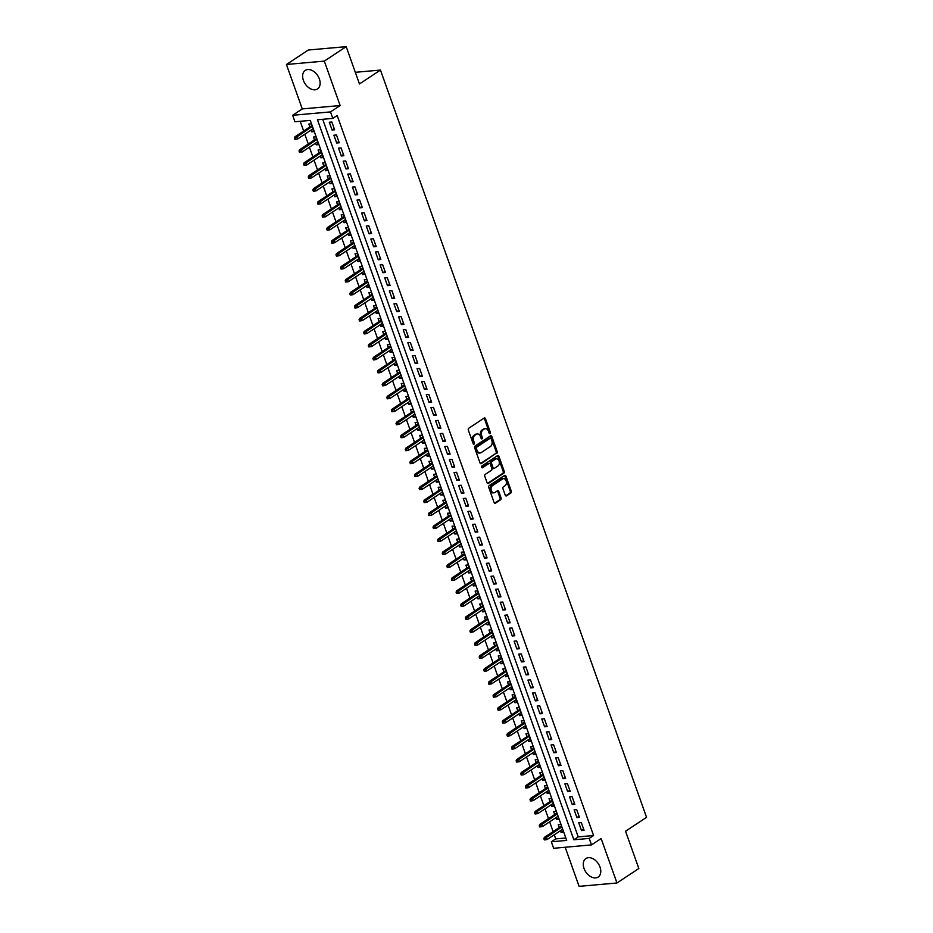 <?xml version="1.0" encoding="UTF-8"?>
<svg xmlns="http://www.w3.org/2000/svg" width="933" height="933" viewBox="0 0 933 933"><rect width="100%" height="100%" fill="white"/><g stroke="black" fill="none" stroke-linecap="round" stroke-linejoin="round"><path stroke-width="1.4" d="M490.047 433.577A0.98 0.676 84.9 0 0 490.326 432.282L485.51 418.754A1.399 0.968 84.9 0 0 484.192 418.042L468.739 428.27A1.399 0.968 84.9 0 0 468.331 430.101L473.148 443.641A0.98 0.676 84.9 0 0 474.349 442.837L473.731 441.087A4.467 3.091 84.9 0 1 475.025 435.198L476.32 434.346A4.467 3.091 84.9 0 1 477.369 433.973A4.467 3.091 84.9 0 1 480.518 436.609L481.136 438.358A0.98 0.676 84.9 0 0 482.338 437.565L481.72 435.816A4.467 3.091 84.9 0 1 483.014 429.915L484.297 429.063A4.467 3.091 84.9 0 1 485.358 428.69A4.467 3.091 84.9 0 1 488.495 431.326L489.125 433.075A0.98 0.676 84.9 0 0 490.047 433.577M489.265 433.355A0.98 0.676 84.9 0 0 489.3 432.376L484.484 418.847A1.399 0.968 84.9 0 0 484.005 418.171M473.299 443.921A0.98 0.676 84.9 0 0 473.334 442.93L472.704 441.181L473.731 441.087M481.288 438.638A0.98 0.676 84.9 0 0 481.311 437.659L480.693 435.898L481.72 435.816M600.012 867.084A11.103 7.511 -123.5 0 0 585.901 858.535A11.103 7.511 -123.5 0 0 584.046 868.506A11.103 7.511 -123.5 0 0 598.146 877.055A11.103 7.511 -123.5 0 0 600.012 867.084M319.366 78.955A11.103 7.511 -123.5 0 0 305.266 70.395A11.103 7.511 -123.5 0 0 303.4 80.378A11.103 7.511 -123.5 0 0 317.512 88.927A11.103 7.511 -123.5 0 0 319.366 78.955M505.231 495.155A1.399 0.968 84.9 0 0 506.549 495.855L510.876 492.986A1.399 0.968 84.9 0 0 511.284 491.143L505.931 476.122A1.399 0.968 84.9 0 0 504.625 475.41L489.16 485.638A1.399 0.968 84.9 0 0 488.764 487.469L494.105 502.502A1.399 0.968 84.9 0 0 495.423 503.202L500.659 499.738A1.399 0.968 84.9 0 0 501.068 497.907L498.782 491.469A1.399 0.968 84.9 0 0 497.464 490.77L494.863 492.484A3.732 2.589 84.9 0 1 493.989 492.799A3.732 2.589 84.9 0 1 491.178 489.965A3.732 2.589 84.9 0 1 492.437 485.673L502.619 478.944A3.732 2.589 84.9 0 1 503.493 478.629A3.732 2.589 84.9 0 1 506.304 481.463A3.732 2.589 84.9 0 1 505.045 485.755L503.342 486.874A1.399 0.968 84.9 0 0 502.945 488.717L505.231 495.155M589.201 838.417L591.522 844.901L553.654 848.284L551.345 841.788L566.693 840.423L310.304 120.404L294.956 121.768L292.647 115.284L330.504 111.902L332.813 118.398L317.465 119.762L573.853 839.782L589.201 838.417L593.586 835.525L337.186 115.505L332.813 118.398M346.178 46.65L324.311 61.111L286.443 64.482L308.322 50.02L346.178 46.65L359.462 83.947L380.466 70.068L646.557 817.331L625.553 831.221L638.837 868.518L616.958 882.98L601.144 838.545L591.522 844.901M286.443 64.482L302.269 108.916L340.137 105.546L324.311 61.111M340.137 105.546L330.504 111.902M496.776 453.38A1.399 0.968 84.9 0 0 497.184 451.549L491.831 436.516A1.399 0.968 84.9 0 0 490.525 435.816L475.06 446.032A1.399 0.968 84.9 0 0 474.652 447.875L480.005 462.896A1.399 0.968 84.9 0 0 481.323 463.608L495.761 453.473A1.399 0.968 84.9 0 0 496.158 451.63L490.805 436.609A1.399 0.968 84.9 0 0 490.338 435.933M498.887 456.319L504.24 471.34A1.399 0.968 84.9 0 1 503.832 473.183L488.367 483.411A1.399 0.968 84.9 0 1 487.061 482.699L484.775 476.273A1.399 0.968 84.9 0 1 485.172 474.43L491.446 470.279A1.399 0.968 84.9 0 0 491.854 468.436L490.326 464.179A1.399 0.968 84.9 0 0 489.02 463.468L482.489 467.783A0.98 0.676 84.9 0 1 481.86 465.999L497.569 455.607A1.399 0.968 84.9 0 1 498.887 456.319L497.86 456.412L503.214 471.433L504.24 471.34M565.176 847.257L579.101 886.35L616.958 882.98M560.453 830.697L561.06 832.399L563.194 830.988M561.06 832.399L563.614 832.178L560.85 824.387L558.284 824.62L559.322 827.501M555.835 817.716L556.441 819.431L558.575 818.019M556.441 819.431L558.995 819.197L556.231 811.418L553.666 811.64L554.703 814.532M551.216 804.747L551.823 806.45L553.957 805.039M551.823 806.45L554.377 806.229L551.613 798.438L549.047 798.671L550.073 801.564M546.598 791.779L547.204 793.482L549.339 792.07M547.204 793.482L549.759 793.248L546.983 785.469L544.429 785.691L545.455 788.583M541.98 778.798L542.586 780.501L544.72 779.09M542.586 780.501L545.14 780.28L542.365 772.501L539.81 772.722L540.837 775.615M537.35 765.83L537.968 767.532L540.102 766.121M537.968 767.532L540.522 767.311L537.746 759.52L535.192 759.754L536.218 762.634M532.731 752.849L533.338 754.564L535.484 753.153M533.338 754.564L535.904 754.33L533.128 746.552L530.574 746.773L531.6 749.665M528.113 739.881L528.719 741.583L530.854 740.172M528.719 741.583L531.285 741.362L528.51 733.571L525.955 733.805L526.982 736.697M523.495 726.912L524.101 728.615L526.235 727.204M524.101 728.615L526.667 728.381L523.891 720.603L521.337 720.824L522.363 723.716M518.876 713.932L519.483 715.634L521.617 714.223M519.483 715.634L522.037 715.413L519.273 707.622L516.707 707.855L517.745 710.748M514.258 700.963L514.864 702.666L516.999 701.254M514.864 702.666L517.418 702.444L514.654 694.653L512.089 694.887L513.127 697.767M509.64 687.983L510.246 689.697L512.38 688.286M510.246 689.697L512.8 689.464L510.036 681.685L507.47 681.906L508.497 684.799M505.021 675.014L505.628 676.717L507.762 675.305M505.628 676.717L508.182 676.495L505.406 668.704L502.852 668.938L503.878 671.83M500.403 662.045L501.009 663.748L503.144 662.337M501.009 663.748L503.563 663.515L500.788 655.736L498.234 655.957L499.26 658.85M495.773 649.065L496.391 650.768L498.525 649.356M496.391 650.768L498.945 650.546L496.169 642.755L493.615 642.989L494.642 645.881M491.155 636.096L491.761 637.799L493.907 636.388M491.761 637.799L494.327 637.566L491.551 629.787L488.997 630.02L490.023 632.901M486.536 623.116L487.143 624.83L489.277 623.419M487.143 624.83L489.708 624.597L486.933 616.818L484.379 617.04L485.405 619.932M481.918 610.147L482.524 611.85L484.659 610.439M482.524 611.85L485.09 611.628L482.314 603.838L479.76 604.071L480.787 606.963M477.299 597.178L477.906 598.881L480.04 597.47M477.906 598.881L480.46 598.648L477.696 590.869L475.13 591.09L476.168 593.983M472.681 584.198L473.288 585.901L475.422 584.49M473.288 585.901L475.842 585.679L473.078 577.889L470.512 578.122L471.55 581.014M468.063 571.229L468.669 572.932L470.803 571.521M468.669 572.932L471.223 572.699L468.459 564.92L465.894 565.153L466.92 568.034M463.444 558.249L464.051 559.963L466.185 558.54M464.051 559.963L466.605 559.73L463.829 551.951L461.275 552.173L462.301 555.065M458.826 545.28L459.433 546.983L461.567 545.572M459.433 546.983L461.987 546.761L459.211 538.971L456.657 539.204L457.683 542.096M454.196 532.311L454.814 534.014L456.948 532.603M454.814 534.014L457.368 533.781L454.593 526.002L452.039 526.224L453.065 529.116M449.578 519.331L450.184 521.034L452.33 519.623M450.184 521.034L452.75 520.812L449.974 513.022L447.42 513.255L448.446 516.147M444.959 506.362L445.566 508.065L447.712 506.654M445.566 508.065L448.132 507.832L445.356 500.053L442.802 500.286L443.828 503.167M440.341 493.382L440.947 495.096L443.082 493.674M440.947 495.096L443.513 494.863L440.738 487.084L438.183 487.306L439.21 490.198M435.723 480.413L436.329 482.116L438.463 480.705M436.329 482.116L438.883 481.894L436.119 474.104L433.553 474.337L434.591 477.229M431.104 467.433L431.711 469.147L433.845 467.736M431.711 469.147L434.265 468.914L431.501 461.135L428.935 461.357L429.973 464.249M426.486 454.464L427.092 456.167L429.227 454.756M427.092 456.167L429.647 455.945L426.882 448.155L424.317 448.388L425.343 451.28M421.868 441.496L422.474 443.198L424.608 441.787M422.474 443.198L425.028 442.965L422.252 435.186L419.698 435.408L420.725 438.3M417.249 428.515L417.856 430.23L419.99 428.807M417.856 430.23L420.41 429.996L417.634 422.217L415.08 422.439L416.106 425.331M412.619 415.547L413.237 417.249L415.372 415.838M413.237 417.249L415.791 417.028L413.016 409.237L410.462 409.47L411.488 412.363M408.001 402.566L408.607 404.281L410.753 402.869M408.607 404.281L411.173 404.047L408.397 396.268L405.843 396.49L406.87 399.382M403.383 389.597L403.989 391.3L406.135 389.889M403.989 391.3L406.555 391.079L403.779 383.288L401.225 383.521L402.251 386.414M398.764 376.629L399.371 378.331L401.505 376.92M399.371 378.331L401.936 378.098L399.161 370.319L396.607 370.541L397.633 373.433M394.146 363.648L394.752 365.363L396.887 363.94M394.752 365.363L397.306 365.13L394.542 357.351L391.977 357.572L393.015 360.465M389.527 350.68L390.134 352.382L392.268 350.971M390.134 352.382L392.688 352.161L389.924 344.37L387.358 344.604L388.396 347.484M384.909 337.699L385.516 339.414L387.65 338.003M385.516 339.414L388.07 339.18L385.306 331.402L382.74 331.623L383.766 334.515M380.291 324.731L380.897 326.433L383.031 325.022M380.897 326.433L383.451 326.212L380.676 318.421L378.122 318.654L379.148 321.547M375.672 311.762L376.279 313.465L378.413 312.054M376.279 313.465L378.833 313.231L376.057 305.453L373.503 305.674L374.53 308.566M371.042 298.782L371.661 300.484L373.795 299.073M371.661 300.484L374.215 300.263L371.439 292.472L368.885 292.705L369.911 295.598M366.424 285.813L367.031 287.516L369.176 286.104M367.031 287.516L369.596 287.294L366.821 279.503L364.267 279.737L365.293 282.617M361.806 272.833L362.412 274.547L364.558 273.136M362.412 274.547L364.978 274.314L362.202 266.535L359.648 266.756L360.674 269.649M357.187 259.864L357.794 261.567L359.928 260.155M357.794 261.567L360.36 261.345L357.584 253.554L355.03 253.788L356.056 256.68M352.569 246.895L353.175 248.598L355.31 247.187M353.175 248.598L355.73 248.365L352.966 240.586L350.4 240.807L351.438 243.7M347.951 233.915L348.557 235.617L350.691 234.206M348.557 235.617L351.111 235.396L348.347 227.605L345.781 227.839L346.819 230.731M343.332 220.946L343.939 222.649L346.073 221.238M343.939 222.649L346.493 222.416L343.729 214.637L341.163 214.87L342.189 217.751M338.714 207.966L339.32 209.68L341.455 208.269M339.32 209.68L341.875 209.447L339.099 201.668L336.545 201.89L337.571 204.782M334.096 194.997L334.702 196.7L336.836 195.289M334.702 196.7L337.256 196.478L334.481 188.688L331.926 188.921L332.953 191.813M329.466 182.028L330.084 183.731L332.218 182.32M330.084 183.731L332.638 183.498L329.862 175.719L327.308 175.94L328.334 178.833M324.847 169.048L325.454 170.751L327.6 169.339M325.454 170.751L328.019 170.529L325.244 162.739L322.69 162.972L323.716 165.864M320.229 156.079L320.835 157.782L322.981 156.371M320.835 157.782L323.401 157.549L320.625 149.77L318.071 150.003L319.098 152.884M315.611 143.099L316.217 144.813L318.351 143.39M316.217 144.813L318.783 144.58L316.007 136.801L313.453 137.023L314.479 139.915M334.62 129.78L331.856 122.001L329.291 122.223L332.066 130.014L334.62 129.78M339.239 142.761L336.475 134.97L333.909 135.203L336.685 142.982L339.239 142.761M343.869 155.729L341.093 147.95L338.527 148.172L341.303 155.963L343.869 155.729M348.487 168.71L345.711 160.919L343.157 161.152L345.921 168.931L348.487 168.71M353.106 181.678L350.33 173.888L347.776 174.121L350.54 181.9L353.106 181.678M357.724 194.647L354.948 186.868L352.394 187.09L355.158 194.88L357.724 194.647M362.342 207.627L359.567 199.837L357.012 200.07L359.788 207.849L362.342 207.627M366.961 220.596L364.185 212.817L361.631 213.039L364.406 220.829L366.961 220.596M371.579 233.577L368.803 225.786L366.249 226.019L369.025 233.798L371.579 233.577M376.197 246.545L373.433 238.766L370.868 238.988L373.643 246.779L376.197 246.545M380.816 259.514L378.052 251.735L375.486 251.957L378.262 259.747L380.816 259.514M385.434 272.494L382.67 264.704L380.104 264.937L382.88 272.716L385.434 272.494M390.064 285.463L387.288 277.684L384.734 277.906L387.498 285.696L390.064 285.463M394.682 298.443L391.907 290.653L389.353 290.886L392.117 298.665L394.682 298.443M399.301 311.412L396.525 303.633L393.971 303.855L396.735 311.645L399.301 311.412M403.919 324.381L401.143 316.602L398.589 316.835L401.365 324.614L403.919 324.381M408.537 337.361L405.762 329.571L403.208 329.804L405.983 337.583L408.537 337.361M413.156 350.33L410.38 342.551L407.826 342.773L410.602 350.563L413.156 350.33M417.774 363.31L415.01 355.52L412.444 355.753L415.22 363.532L417.774 363.31M422.392 376.279L419.628 368.5L417.063 368.722L419.838 376.512L422.392 376.279M427.011 389.248L424.247 381.469L421.681 381.702L424.457 389.481L427.011 389.248M431.641 402.228L428.865 394.437L426.311 394.671L429.075 402.45L431.641 402.228M436.259 415.197L433.483 407.418L430.929 407.639L433.693 415.43L436.259 415.197M440.877 428.177L438.102 420.386L435.548 420.62L438.312 428.399L440.877 428.177M445.496 441.146L442.72 433.367L440.166 433.588L442.942 441.379L445.496 441.146M450.114 454.114L447.339 446.336L444.784 446.569L447.56 454.348L450.114 454.114M454.733 467.095L451.957 459.304L449.403 459.537L452.178 467.316L454.733 467.095M459.351 480.063L456.587 472.285L454.021 472.506L456.797 480.297L459.351 480.063M463.969 493.044L461.205 485.253L458.639 485.487L461.415 493.265L463.969 493.044M468.588 506.013L465.824 498.234L463.258 498.455L466.034 506.246L468.588 506.013M473.218 518.981L470.442 511.202L467.888 511.436L470.652 519.215L473.218 518.981M477.836 531.962L475.06 524.171L472.506 524.404L475.27 532.183L477.836 531.962M482.454 544.93L479.679 537.151L477.125 537.373L479.889 545.164L482.454 544.93M487.073 557.911L484.297 550.12L481.743 550.353L484.519 558.132L487.073 557.911M491.691 570.879L488.915 563.1L486.361 563.322L489.137 571.113L491.691 570.879M496.309 583.86L493.534 576.069L490.98 576.302L493.755 584.081L496.309 583.86M500.928 596.828L498.164 589.038L495.598 589.271L498.374 597.05L500.928 596.828M505.546 609.797L502.782 602.018L500.216 602.24L502.992 610.03L505.546 609.797M510.164 622.778L507.4 614.987L504.835 615.22L507.61 622.999L510.164 622.778M514.794 635.746L512.019 627.967L509.465 628.189L512.229 635.979L514.794 635.746M519.413 648.727L516.637 640.936L514.083 641.169L516.847 648.948L519.413 648.727M524.031 661.695L521.255 653.916L518.701 654.138L521.465 661.917L524.031 661.695M528.649 674.664L525.874 666.885L523.32 667.107L526.095 674.897L528.649 674.664M533.268 687.644L530.492 679.854L527.938 680.087L530.714 687.866L533.268 687.644M537.886 700.613L535.11 692.834L532.556 693.056L535.332 700.846L537.886 700.613M542.505 713.593L539.74 705.803L537.175 706.036L539.95 713.815L542.505 713.593M547.123 726.562L544.359 718.783L541.793 719.005L544.569 726.795L547.123 726.562M551.741 739.531L548.977 731.752L546.411 731.973L549.187 739.764L551.741 739.531M556.371 752.511L553.596 744.721L551.041 744.954L553.805 752.733L556.371 752.511M560.99 765.48L558.214 757.701L555.66 757.923L558.424 765.713L560.99 765.48M565.608 778.46L562.832 770.67L560.278 770.903L563.042 778.682L565.608 778.46M570.226 791.429L567.451 783.65L564.897 783.872L567.672 791.662L570.226 791.429M574.845 804.398L572.069 796.619L569.515 796.852L572.291 804.631L574.845 804.398M579.463 817.378L576.687 809.587L574.133 809.821L576.909 817.6L579.463 817.378M322.701 119.296L578.227 836.889L593.586 835.525M578.752 822.789L581.527 830.58L584.081 830.347L581.317 822.568L578.752 822.789M300.193 121.302L303.657 131.04M304.799 134.224L308.287 144.009M309.418 147.204L312.905 156.989M314.036 160.173L317.523 169.958M318.654 173.141L322.142 182.926M323.273 186.122L326.76 195.907M327.891 199.091L331.378 208.875M332.51 212.071L335.997 221.856M337.14 225.04L340.615 234.824M341.758 238.008L345.233 247.793M346.376 250.989L349.863 260.774M350.995 263.957L354.482 273.742M355.613 276.938L359.1 286.723M360.231 289.906L363.718 299.691M364.85 302.875L368.337 312.66M369.468 315.855L372.955 325.64M374.086 328.824L377.573 338.609M378.716 341.805L382.192 351.589M383.335 354.773L386.81 364.558M387.953 367.742L391.44 377.527M392.571 380.722L396.059 390.507M397.19 393.691L400.677 403.476M401.808 406.671L405.295 416.456M406.426 419.64L409.914 429.425M411.045 432.609L414.532 442.405M415.663 445.589L419.15 455.374M420.293 458.558L423.769 468.343M424.912 471.538L428.387 481.323M429.53 484.507L433.017 494.292M434.148 497.476L437.635 507.272M438.767 510.456L442.254 520.241M443.385 523.425L446.872 533.209M448.003 536.405L451.49 546.19M452.622 549.374L456.109 559.159M457.24 562.354L460.727 572.139M461.87 575.323L465.345 585.108M466.488 588.291L469.964 598.076M471.107 601.272L474.594 611.057M475.725 614.241L479.212 624.025M480.343 627.221L483.83 637.006M484.962 640.19L488.449 649.974M489.58 653.158L493.067 662.943M494.198 666.139L497.686 675.924M498.817 679.107L502.304 688.892M503.447 692.088L506.922 701.873M508.065 705.056L511.541 714.841M512.683 718.025L516.171 727.81M517.302 731.005L520.789 740.79M521.92 743.974L525.407 753.759M526.539 756.955L530.026 766.739M531.157 769.923L534.644 779.708M535.775 782.892L539.262 792.677M540.394 795.872L543.881 805.657M545.024 808.841L548.499 818.626M549.642 821.821L553.117 831.606M554.26 834.79L555.718 838.895L565.83 837.997M310.992 130.13L311.599 131.833L314.153 131.611L311.389 123.821L308.823 124.054L309.861 126.946M380.466 70.068L355.321 72.308M555.718 838.895L551.345 841.788M302.269 108.916L292.647 115.284M578.227 836.889L573.853 839.782M311.599 131.833L313.733 130.422M332.066 130.014L334.201 128.602M336.685 142.982L338.819 141.571M341.303 155.963L343.437 154.551M345.921 168.931L348.056 167.52M350.54 181.9L352.686 180.489M355.158 194.88L357.304 193.469M359.788 207.849L361.922 206.438M364.406 220.829L366.541 219.418M369.025 233.798L371.159 232.387M373.643 246.779L375.777 245.356M378.262 259.747L380.396 258.336M382.88 272.716L385.014 271.305M387.498 285.696L389.632 284.285M392.117 298.665L394.262 297.254M396.735 311.645L398.881 310.223M401.365 324.614L403.499 323.203M405.983 337.583L408.118 336.172M410.602 350.563L412.736 349.152M415.22 363.532L417.354 362.121M419.838 376.512L421.973 375.089M424.457 389.481L426.591 388.07M429.075 402.45L431.209 401.038M433.693 415.43L435.839 414.019M438.312 428.399L440.458 426.987M442.942 441.379L445.076 439.956M447.56 454.348L449.694 452.937M452.178 467.316L454.313 465.905M456.797 480.297L458.931 478.886M461.415 493.265L463.549 491.854M466.034 506.246L468.168 504.835M470.652 519.215L472.786 517.803M475.27 532.183L477.416 530.772M479.889 545.164L482.034 543.752M484.519 558.132L486.653 556.721M489.137 571.113L491.271 569.701M493.755 584.081L495.889 582.67M498.374 597.05L500.508 595.639M502.992 610.03L505.126 608.619M507.61 622.999L509.745 621.588M512.229 635.979L514.363 634.568M516.847 648.948L518.993 647.537M521.465 661.917L523.611 660.506M526.095 674.897L528.23 673.486M530.714 687.866L532.848 686.455M535.332 700.846L537.466 699.435M539.95 713.815L542.085 712.404M544.569 726.795L546.703 725.373M549.187 739.764L551.321 738.353M553.805 752.733L555.94 751.322M558.424 765.713L560.57 764.302M563.042 778.682L565.188 777.271M567.672 791.662L569.806 790.239M572.291 804.631L574.425 803.22M576.909 817.6L579.043 816.188M581.527 830.58L583.661 829.169M485.358 428.69L484.332 428.783A4.467 3.091 84.9 0 0 483.282 429.157L484.297 429.063M480.693 435.898A4.467 3.091 84.9 0 1 481.988 430.008L483.282 429.157M477.369 433.973L476.343 434.067A4.467 3.091 84.9 0 0 475.294 434.44L476.32 434.346M472.704 441.181A4.467 3.091 84.9 0 1 473.999 435.291L475.294 434.44M480.483 463.573L495.761 453.473M491.131 438.708A0.98 0.676 84.9 0 0 490.21 438.218L476.646 447.187A0.98 0.676 84.9 0 0 476.355 448.481L477.02 450.324A4.467 3.091 84.9 0 0 480.157 452.96A4.467 3.091 84.9 0 0 481.218 452.587L490.49 446.452A4.467 3.091 84.9 0 0 491.784 440.563L491.131 438.708M489.662 438.265A0.98 0.676 84.9 0 0 489.184 438.312L490.21 438.218M480.157 452.96L479.142 453.053A4.467 3.091 84.9 0 1 475.993 450.417L475.34 448.563A0.98 0.676 84.9 0 1 475.62 447.28L489.184 438.312M487.539 483.376L502.805 473.276A1.399 0.968 84.9 0 0 503.214 471.433M488.67 463.503A1.399 0.968 84.9 0 0 487.994 463.561L481.79 467.666M497.954 465.987A3.732 2.589 84.9 0 0 499.213 461.683A3.732 2.589 84.9 0 0 496.403 458.849A3.732 2.589 84.9 0 0 495.528 459.164L491.936 461.543A1.399 0.968 84.9 0 0 491.528 463.386L493.056 467.643A1.399 0.968 84.9 0 0 494.362 468.354L497.954 465.987M496.403 458.849L495.376 458.943A3.732 2.589 84.9 0 0 494.502 459.258L495.528 459.164M493.335 468.448A1.399 0.968 84.9 0 1 492.029 467.736L490.513 463.468A1.399 0.968 84.9 0 1 490.91 461.637L494.502 459.258M497.86 456.412A1.399 0.968 84.9 0 0 497.382 455.736M503.493 478.629L502.479 478.722A3.732 2.589 84.9 0 0 501.592 479.037L502.619 478.944M493.989 492.799L492.962 492.892A3.732 2.589 84.9 0 1 490.152 490.058A3.732 2.589 84.9 0 1 491.423 485.766L501.592 479.037M494.583 503.179L499.633 499.831A1.399 0.968 84.9 0 0 500.041 497.989L497.756 491.563A1.399 0.968 84.9 0 0 497.277 490.886M505.709 495.82L509.861 493.079A1.399 0.968 84.9 0 0 510.258 491.236L504.916 476.215A1.399 0.968 84.9 0 0 504.438 475.538M294.385 138.037L294.851 139.344L295.878 139.25L295.411 137.956L294.385 138.037L294.933 136.813L296.776 136.638L297.604 138.982L313.126 128.719M295.411 137.956L312.298 126.387M294.933 136.813L311.995 125.523M297.604 138.982L295.878 139.25M299.015 151.018L299.47 152.312L300.496 152.219L300.029 150.924L299.015 151.018L299.551 149.781L301.394 149.618L302.222 151.951L317.745 141.688M300.029 150.924L316.917 139.355M299.551 149.781L316.614 138.504M302.222 151.951L300.496 152.219M303.633 163.986L304.088 165.281L305.114 165.199L304.648 163.893L303.633 163.986L304.17 162.75L306.012 162.587L306.84 164.931L322.363 154.668M304.648 163.893L321.535 152.324M304.17 162.75L321.232 151.473M306.84 164.931L305.114 165.199M308.252 176.967L308.706 178.261L309.733 178.168L309.278 176.873L308.252 176.967L308.788 175.731L310.631 175.567L311.47 177.9L326.993 167.637M309.278 176.873L326.153 165.304M308.788 175.731L325.85 164.453M311.47 177.9L309.733 178.168M312.87 189.935L313.336 191.23L314.351 191.137L313.896 189.842L312.87 189.935L313.406 188.699L315.249 188.536L316.089 190.868L331.612 180.605M313.896 189.842L330.772 178.273M313.406 188.699L330.469 177.422M316.089 190.868L314.351 191.137M317.488 202.904L317.955 204.21L318.969 204.117L318.515 202.823L317.488 202.904L318.036 201.68L319.879 201.516L320.707 203.849L336.23 193.586M318.515 202.823L335.39 191.253M318.036 201.68L335.087 190.402M320.707 203.849L318.969 204.117M322.107 215.885L322.573 217.179L323.588 217.086L323.133 215.791L322.107 215.885L322.655 214.648L324.497 214.485L325.325 216.818L340.848 206.555M323.133 215.791L340.02 204.222M322.655 214.648L339.717 203.371M325.325 216.818L323.588 217.086M326.725 228.853L327.191 230.148L328.218 230.066L327.751 228.76L326.725 228.853L327.273 227.617L329.116 227.454L329.944 229.798L345.467 219.535M327.751 228.76L344.639 217.191M327.273 227.617L344.335 216.339M329.944 229.798L328.218 230.066M331.343 241.834L331.81 243.128L332.836 243.035L332.37 241.74L331.343 241.834L331.891 240.597L333.734 240.434L334.562 242.767L350.085 232.504M332.37 241.74L349.257 230.171M331.891 240.597L348.954 229.32M334.562 242.767L332.836 243.035M335.962 254.802L336.428 256.097L337.454 256.004L336.988 254.709L335.962 254.802L336.51 253.566L338.352 253.403L339.18 255.735L354.703 245.472M336.988 254.709L353.875 243.14M336.51 253.566L353.572 242.288M339.18 255.735L337.454 256.004M340.592 267.771L341.046 269.077L342.073 268.984L341.606 267.689L340.592 267.771L341.128 266.546L342.971 266.383L343.799 268.716L359.322 258.453M341.606 267.689L358.494 256.12M341.128 266.546L358.19 255.269M343.799 268.716L342.073 268.984M345.21 280.751L345.665 282.046L346.691 281.953L346.225 280.658L345.21 280.751L345.746 279.515L347.589 279.352L348.417 281.684L363.94 271.421M346.225 280.658L363.112 269.089M345.746 279.515L362.809 268.238M348.417 281.684L346.691 281.953M349.828 293.72L350.283 295.026L351.309 294.933L350.855 293.627L349.828 293.72L350.365 292.484L352.207 292.321L353.047 294.665L368.57 284.402M350.855 293.627L367.73 282.058M350.365 292.484L367.427 281.206M353.047 294.665L351.309 294.933M354.447 306.7L354.902 307.995L355.928 307.902L355.473 306.607L354.447 306.7L354.983 305.464L356.826 305.301L357.666 307.633L373.188 297.37M355.473 306.607L372.349 295.038M354.983 305.464L372.045 294.187M357.666 307.633L355.928 307.902M359.065 319.669L359.532 320.964L360.546 320.882L360.091 319.576L359.065 319.669L359.613 318.433L361.456 318.27L362.284 320.602L377.807 310.351M360.091 319.576L376.967 308.007M359.613 318.433L376.664 307.155M362.284 320.602L360.546 320.882M363.683 332.638L364.15 333.944L365.165 333.851L364.71 332.556L363.683 332.638L364.232 331.413L366.074 331.25L366.902 333.582L382.425 323.319M364.71 332.556L381.597 320.987M364.232 331.413L381.294 320.136M366.902 333.582L365.165 333.851M368.302 345.618L368.768 346.913L369.795 346.819L369.328 345.525L368.302 345.618L368.85 344.382L370.693 344.219L371.521 346.551L387.043 336.288M369.328 345.525L386.215 333.956M368.85 344.382L385.912 333.104M371.521 346.551L369.795 346.819M372.92 358.587L373.387 359.893L374.413 359.8L373.946 358.494L372.92 358.587L373.468 357.351L375.311 357.187L376.139 359.532L391.662 349.269M373.946 358.494L390.834 346.924M373.468 357.351L390.53 346.073M376.139 359.532L374.413 359.8M377.538 371.567L378.005 372.862L379.031 372.768L378.565 371.474L377.538 371.567L378.087 370.331L379.929 370.168L380.757 372.5L396.28 362.237M378.565 371.474L395.452 359.905M378.087 370.331L395.149 359.053M380.757 372.5L379.031 372.768M382.168 384.536L382.623 385.83L383.65 385.749L383.183 384.443L382.168 384.536L382.705 383.3L384.548 383.136L385.376 385.469L400.898 375.218M383.183 384.443L400.07 372.873M382.705 383.3L399.767 372.022M385.376 385.469L383.65 385.749M386.787 397.516L387.242 398.811L388.268 398.718L387.801 397.423L386.787 397.516L387.323 396.28L389.166 396.117L389.994 398.449L405.517 388.186M387.801 397.423L404.689 385.854M387.323 396.28L404.386 385.002M389.994 398.449L388.268 398.718M391.405 410.485L391.86 411.78L392.886 411.686L392.42 410.392L391.405 410.485L391.942 409.249L393.784 409.086L394.624 411.418L410.147 401.155M392.42 410.392L409.307 398.823M391.942 409.249L409.004 397.971M394.624 411.418L392.886 411.686M396.024 423.454L396.478 424.76L397.505 424.667L397.05 423.372L396.024 423.454L396.56 422.217L398.403 422.054L399.242 424.398L414.765 414.135M397.05 423.372L413.925 411.803M396.56 422.217L413.622 410.94M399.242 424.398L397.505 424.667M400.642 436.434L401.108 437.729L402.123 437.635L401.668 436.341L400.642 436.434L401.19 435.198L403.021 435.035L403.861 437.367L419.384 427.104M401.668 436.341L418.544 424.772M401.19 435.198L418.241 423.92M403.861 437.367L402.123 437.635M405.26 449.403L405.727 450.697L406.741 450.616L406.287 449.309L405.26 449.403L405.808 448.167L407.651 448.003L408.479 450.336L424.002 440.084M406.287 449.309L423.174 437.74M405.808 448.167L422.871 436.889M408.479 450.336L406.741 450.616M409.879 462.383L410.345 463.678L411.371 463.584L410.905 462.29L409.879 462.383L410.427 461.147L412.269 460.984L413.097 463.316L428.62 453.053M410.905 462.29L427.792 450.721M410.427 461.147L427.489 449.869M413.097 463.316L411.371 463.584M414.497 475.352L414.963 476.646L415.99 476.553L415.523 475.259L414.497 475.352L415.045 474.116L416.888 473.952L417.716 476.285L433.239 466.022M415.523 475.259L432.411 463.689M415.045 474.116L432.107 462.838M417.716 476.285L415.99 476.553M419.115 488.321L419.582 489.627L420.608 489.533L420.142 488.239L419.115 488.321L419.663 487.096L421.506 486.921L422.334 489.265L437.857 479.002M420.142 488.239L437.029 476.67M419.663 487.096L436.726 475.807M422.334 489.265L420.608 489.533M423.745 501.301L424.2 502.595L425.226 502.502L424.76 501.208L423.745 501.301L424.282 500.065L426.124 499.901L426.952 502.234L442.475 491.971M424.76 501.208L441.647 489.638M424.282 500.065L441.344 488.787M426.952 502.234L425.226 502.502M428.364 514.27L428.818 515.564L429.845 515.482L429.378 514.176L428.364 514.27L428.9 513.033L430.743 512.87L431.571 515.203L447.094 504.951M429.378 514.176L446.266 502.607M428.9 513.033L445.962 501.756M431.571 515.203L429.845 515.482M432.982 527.25L433.437 528.544L434.463 528.451L433.997 527.157L432.982 527.25L433.518 526.014L435.361 525.85L436.201 528.183L451.724 517.92M433.997 527.157L450.884 515.587M433.518 526.014L450.581 514.736M436.201 528.183L434.463 528.451M437.6 540.219L438.055 541.513L439.081 541.42L438.627 540.125L437.6 540.219L438.137 538.982L439.979 538.819L440.819 541.152L456.342 530.889M438.627 540.125L455.502 528.556M438.137 538.982L455.199 527.705M440.819 541.152L439.081 541.42M442.219 553.187L442.685 554.494L443.7 554.4L443.245 553.106L442.219 553.187L442.767 551.963L444.598 551.788L445.438 554.132L460.96 543.869M443.245 553.106L460.121 541.537M442.767 551.963L459.817 540.673M445.438 554.132L443.7 554.4M446.837 566.168L447.304 567.462L448.318 567.369L447.863 566.074L446.837 566.168L447.385 564.932L449.228 564.768L450.056 567.101L465.579 556.838M447.863 566.074L464.751 554.505M447.385 564.932L464.447 553.654M450.056 567.101L448.318 567.369M451.455 579.136L451.922 580.431L452.948 580.349L452.482 579.043L451.455 579.136L452.004 577.9L453.846 577.737L454.674 580.081L470.197 569.818M452.482 579.043L469.369 567.474M452.004 577.9L469.066 566.623M454.674 580.081L452.948 580.349M456.074 592.117L456.54 593.411L457.567 593.318L457.1 592.023L456.074 592.117L456.622 590.881L458.465 590.717L459.293 593.05L474.815 582.787M457.1 592.023L473.987 580.454M456.622 590.881L473.684 579.603M459.293 593.05L457.567 593.318M460.692 605.085L461.159 606.38L462.185 606.287L461.718 604.992L460.692 605.085L461.24 603.849L463.083 603.686L463.911 606.018L479.434 595.755M461.718 604.992L478.606 593.423M461.24 603.849L478.302 592.572M463.911 606.018L462.185 606.287M465.322 618.054L465.777 619.36L466.803 619.267L466.337 617.973L465.322 618.054L465.859 616.83L467.701 616.666L468.529 618.999L484.052 608.736M466.337 617.973L483.224 606.403M465.859 616.83L482.921 605.54M468.529 618.999L466.803 619.267M469.94 631.035L470.395 632.329L471.422 632.236L470.955 630.941L469.94 631.035L470.477 629.798L472.32 629.635L473.148 631.968L488.67 621.705M470.955 630.941L487.842 619.372M470.477 629.798L487.539 618.521M473.148 631.968L471.422 632.236M474.559 644.003L475.014 645.298L476.04 645.216L475.573 643.91L474.559 644.003L475.095 642.767L476.938 642.604L477.778 644.948L493.3 634.685M475.573 643.91L492.461 632.341M475.095 642.767L492.158 631.489M477.778 644.948L476.04 645.216M479.177 656.984L479.632 658.278L480.658 658.185L480.203 656.89L479.177 656.984L479.714 655.747L481.556 655.584L482.396 657.917L497.919 647.654M480.203 656.89L497.079 645.321M479.714 655.747L496.776 644.47M482.396 657.917L480.658 658.185M483.795 669.952L484.262 671.247L485.277 671.154L484.822 669.859L483.795 669.952L484.344 668.716L486.175 668.553L487.014 670.885L502.537 660.622M484.822 669.859L501.697 658.29M484.344 668.716L501.394 657.438M487.014 670.885L485.277 671.154M488.414 682.921L488.88 684.227L489.895 684.134L489.44 682.839L488.414 682.921L488.962 681.696L490.805 681.533L491.633 683.866L507.155 673.603M489.44 682.839L506.327 671.27M488.962 681.696L506.024 670.419M491.633 683.866L489.895 684.134M493.032 695.901L493.499 697.196L494.525 697.103L494.058 695.808L493.032 695.901L493.58 694.665L495.423 694.502L496.251 696.834L511.774 686.571M494.058 695.808L510.946 684.239M493.58 694.665L510.643 683.388M496.251 696.834L494.525 697.103M497.651 708.87L498.117 710.176L499.143 710.083L498.677 708.777L497.651 708.87L498.199 707.634L500.041 707.471L500.869 709.815L516.392 699.552M498.677 708.777L515.564 697.208M498.199 707.634L515.261 696.356M500.869 709.815L499.143 710.083M502.269 721.85L502.735 723.145L503.762 723.052L503.295 721.757L502.269 721.85L502.817 720.614L504.66 720.451L505.488 722.783L521.011 712.52M503.295 721.757L520.182 710.188M502.817 720.614L519.879 709.337M505.488 722.783L503.762 723.052M506.899 734.819L507.354 736.114L508.38 736.02L507.914 734.726L506.899 734.819L507.435 733.583L509.278 733.42L510.106 735.752L525.629 725.501M507.914 734.726L524.801 723.157M507.435 733.583L524.498 722.305M510.106 735.752L508.38 736.02M511.517 747.788L511.972 749.094L512.998 749.001L512.532 747.706L511.517 747.788L512.054 746.563L513.896 746.4L514.724 748.732L530.247 738.47M512.532 747.706L529.419 736.137M512.054 746.563L529.116 735.286M514.724 748.732L512.998 749.001M516.136 760.768L516.59 762.063L517.617 761.969L517.15 760.675L516.136 760.768L516.672 759.532L518.515 759.369L519.354 761.701L534.877 751.438M517.15 760.675L534.038 749.106M516.672 759.532L533.734 748.254M519.354 761.701L517.617 761.969M520.754 773.737L521.209 775.043L522.235 774.95L521.78 773.644L520.754 773.737L521.29 772.501L523.133 772.337L523.973 774.682L539.496 764.419M521.78 773.644L538.656 762.074M521.29 772.501L538.353 761.223M523.973 774.682L522.235 774.95M525.372 786.717L525.839 788.012L526.853 787.918L526.399 786.624L525.372 786.717L525.92 785.481L527.751 785.318L528.591 787.65L544.114 777.387M526.399 786.624L543.274 775.055M525.92 785.481L542.971 774.203M528.591 787.65L526.853 787.918M529.991 799.686L530.457 800.981L531.472 800.899L531.017 799.593L529.991 799.686L530.539 798.45L532.381 798.286L533.209 800.619L548.732 790.368M531.017 799.593L547.904 788.023M530.539 798.45L547.601 787.172M533.209 800.619L531.472 800.899M534.609 812.666L535.076 813.961L536.102 813.868L535.635 812.573L534.609 812.666L535.157 811.43L537 811.267L537.828 813.599L553.351 803.336M535.635 812.573L552.523 801.004M535.157 811.43L552.219 800.152M537.828 813.599L536.102 813.868M539.227 825.635L539.694 826.93L540.72 826.836L540.254 825.542L539.227 825.635L539.775 824.399L541.618 824.236L542.446 826.568L557.969 816.305M540.254 825.542L557.141 813.973M539.775 824.399L556.838 813.121M542.446 826.568L540.72 826.836M543.846 838.604L544.312 839.91L545.339 839.817L544.872 838.522L543.846 838.604L544.394 837.367L546.237 837.204L547.065 839.548L562.587 829.285M544.872 838.522L561.759 826.953M544.394 837.367L561.456 826.09M547.065 839.548L545.339 839.817M489.3 432.376L490.326 432.282M473.334 442.93L474.349 442.837M481.311 437.659L482.338 437.565M481.988 430.008L483.014 429.915M473.999 435.291L475.025 435.198M484.484 418.847L485.51 418.754M480.647 463.666L481.323 463.608M490.805 436.609L491.831 436.516M496.158 451.63L497.184 451.549M475.62 447.28L476.646 447.187M475.34 448.563L476.355 448.481M475.993 450.417L477.02 450.324M502.805 473.276L503.832 473.183M487.702 483.469L488.367 483.411M487.994 463.561L489.02 463.468M490.91 461.637L491.936 461.543M490.513 463.468L491.528 463.386M492.029 467.736L493.056 467.643M491.423 485.766L492.437 485.673M497.756 491.563L498.782 491.469M500.041 497.989L501.068 497.907M499.633 499.831L500.659 499.738M494.747 503.272L495.423 503.202M504.916 476.215L505.931 476.122M510.258 491.236L511.284 491.143M509.861 493.079L510.876 492.986M505.873 495.913L506.549 495.855M489.417 438.23L490.443 438.137M488.321 463.444L489.347 463.351M493.009 468.564L494.035 468.471"/></g></svg>
